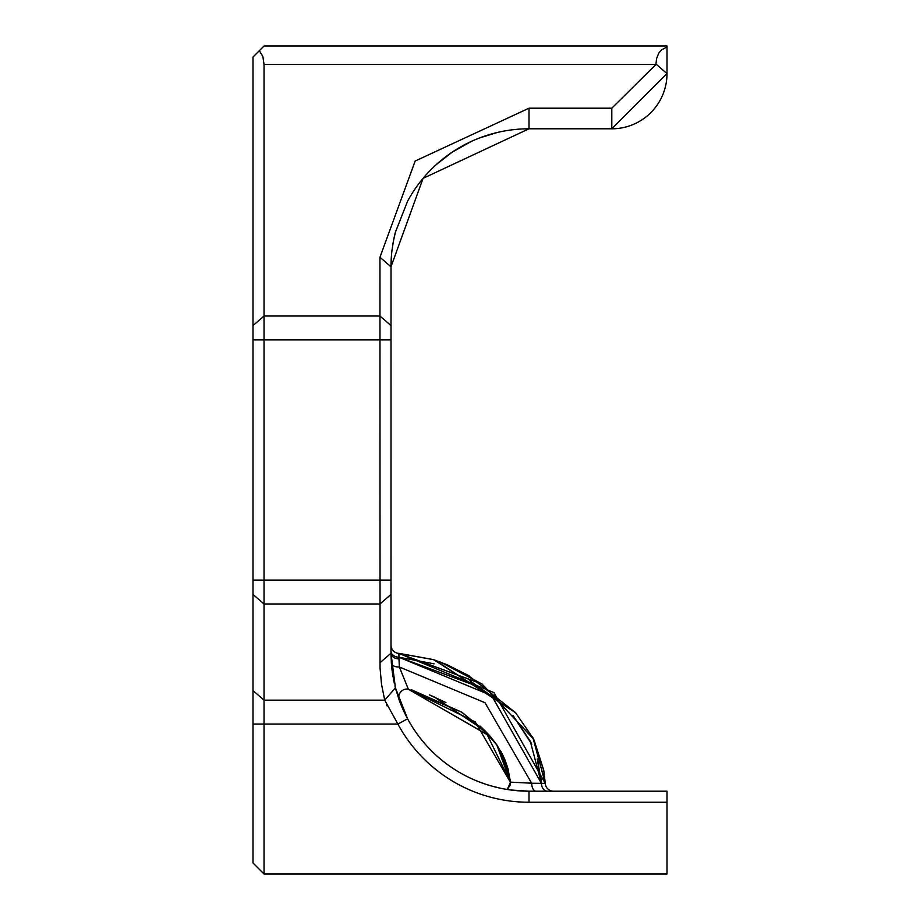 <?xml version="1.0" encoding="UTF-8"?>
<svg xmlns="http://www.w3.org/2000/svg" width="920" height="920" viewBox="0 0 920 920"><rect width="100%" height="100%" fill="white"/><g stroke="black" fill="none" stroke-linecap="round" stroke-linejoin="round"><path stroke-width="1.38" d="M391.632 666.356L393.012 676.694L391.632 666.356M515.395 712.459L533.209 738.392M537.257 758.977L541.397 783.288L537.901 761.311L541.397 783.288L545.238 783.403L543.743 770.258M399.567 653.43L433.239 659.548M515.372 712.436L533.197 738.369M547.377 791.2A8.28 5.98 90 0 1 541.397 783.288L545.238 783.403L543.731 770.189M512.957 790.269L528.207 791.2L513.038 790.269M480.527 782.402L479.952 782.195M516.316 790.613L516.936 790.671M407.364 718.37A138 138 0 0 1 399.234 700.143L407.836 719.256M531.231 743.015L513.118 715.668L531.242 743.038M495.799 698.981L469.775 680.708M447.108 664.723L468.602 675.556L447.108 664.723M520.973 790.97L521.893 791.016L520.973 790.97M508.001 768.786L510.404 782.126L496.731 744.717L510.404 782.126L508.012 768.809M391.356 663.101L391 653.2A8.28 5.704 180 0 0 398.969 658.904L399.36 666.977A8.28 4.347 175.8 0 1 391.368 663.205L391.862 668.541M532.922 737.828L534.163 740.289M553.495 791.2A8.28 8.28 0 0 1 545.238 783.403L543.708 770.097L545.192 782.655M433.285 659.571L447.258 664.78M515.579 712.678L468.326 675.395L515.568 712.655M534.094 740.163L543.72 770.132L533.117 738.196M496.754 744.751L510.404 782.126L501.135 751.824L510.404 782.126L531.668 783.219A8.28 4.37 90 0 0 536.003 791.2A8.28 4.37 90 0 1 531.668 783.219L545.238 783.403L543.708 770.051M543.72 770.097L545.192 782.713M447.281 664.792L433.228 659.548M490.233 736.368L487.013 732.837L461.897 712.264L408.308 689.206L490.371 736.518L408.308 689.206L490.233 736.368L408.308 689.206L490.164 736.287L461.955 712.298L408.308 689.206L490.164 736.287M501.009 751.594L503.941 757.447L501.009 751.594M405.628 715.035L406.95 717.611M493.407 786.531L492.648 786.324M395.841 689.448A138 138 0 0 1 395.669 688.781A138 138 0 0 1 395.45 687.976M395.428 687.861L395.416 687.838A138 138 0 0 1 394.945 685.963L395.404 687.769M391 266.558L391 266.8A138 138 0 0 1 392.092 249.458M394.369 236.474A138 138 0 0 1 395.416 232.173L407.594 201.181A138 138 0 0 1 436.298 164.577L452.237 152.122L471.603 141.3L452.237 152.122L436.298 164.577L452.237 152.122L471.603 141.3L452.237 152.122L436.298 164.577L452.237 152.122L471.603 141.3M438.104 162.955A138 138 0 0 1 529 128.8L611.8 128.8A55.2 55.2 0 0 0 667 73.6L667 46L264.04 46L667 46M394.024 681.938L393.461 679.167L394.024 681.938M393.035 676.821L392.713 674.843M392.897 676.016L391.529 665.263L392.897 676.016M391.046 656.546L391.023 655.419L391.046 656.546M493.557 133.434L492.269 133.779M470.465 141.829L469.453 142.312M438.771 162.38L444.141 157.975M515.073 129.501L513.164 129.708M499.203 132.054L493.591 133.423M483.701 136.447L482.287 136.942M480.7 137.528L479.952 137.804M478.02 138.563L476.456 139.196M475.168 139.737L474.237 140.127M472.328 140.978L470.626 141.749M472.167 141.047L468.544 142.749M496.857 132.595L492.97 133.584M536.026 791.2A8.28 4.37 90 0 1 531.668 783.219L485.001 702.719L399.36 666.977L408.319 689.149A8.28 8.28 0 0 0 399.234 700.143L399.636 701.258M264.04 46L253 57.04L253 724.063L264.04 724.063L264.04 64.492L655.96 64.492L611.8 108.203L529 108.203L415.161 161.046L379.96 257.243L380.052 668.15L381.524 684.284L384.732 700.166L397.888 724.063L264.04 724.063L264.04 874L667 874L667 791.2L529 791.2A138 138 0 0 1 407.594 718.819L395.393 687.746M393.783 680.742L393.323 678.431M398.923 655.903L398.958 657.075M392.138 670.898L391.69 666.988M480.205 687.355L398.958 657.225L398.969 658.904A8.28 5.704 180 0 1 391 653.2L391.023 264.534M433.768 659.72L515.441 712.517M534.037 740.036L543.789 770.523M433.815 659.732L398.854 653.395L493.948 692.599L545.238 783.403L543.754 770.316M394.312 683.226L393.507 679.374M392.449 673.106L391.989 669.656M482.137 684.043L398.854 653.395L398.958 657.19M533.358 738.691L481.551 683.652L533.347 738.656L532.323 736.678M405.754 715.277L402.224 707.721L405.754 715.277M402.04 707.284L401.534 706.088L402.04 707.284M401.35 705.64L401.051 704.893L401.35 705.64M253 690.598L264.04 700.166L384.732 700.166L395.416 687.827L398.877 699.143M392.725 674.935L393.058 676.959M393.334 678.454L393.794 680.8M501.135 751.824L510.404 782.126L506.184 762.99M440.461 662.067L482.218 684.1L398.947 653.407L482.275 684.146M532.967 737.909L545.215 783.035M469.648 676.165L444.797 663.769M513.026 715.553L531.76 744.176M501.089 751.744L506.483 763.83L501.089 751.744M507.886 768.579L510.404 782.126L485.449 731.204L434.102 696.854M533.128 738.219L545.192 782.724M533.289 738.541L545.238 783.403L533.094 738.173M398.969 658.904A8.28 5.704 180 0 1 391 653.2A8.28 5.704 180 0 0 398.969 658.904M540.626 775.215L541.397 783.288L530.184 740.876M481.999 683.962L533.554 739.07M408.319 689.149L475.26 721.947L510.428 782.322M429.536 694.968L434.481 697.026M510.818 789.992L528.988 791.2L529 802.24L667 802.24M516.683 782.529L511.738 782.218M429.444 694.922L445.959 702.604M479.964 725.949L497.099 745.246L490.82 737.046L479.998 725.972M524.285 791.119L521.928 791.016M518.489 790.797L517.558 790.728M515.073 790.498L513.084 790.28M509.197 789.774L507.219 789.475L510.324 784.346M499.203 787.945L491.533 786.013M483.701 783.553L482.333 783.069M478.02 781.436L476.514 780.827M475.088 780.229L474.237 779.872M472.328 779.021L470.706 778.285M469.292 777.619L468.544 777.25M394.323 683.295L391.368 663.285L393.07 677.005M391.368 663.205L391 653.2L395.416 687.827M391 651.245A8.28 5.98 180 0 0 398.958 657.225L398.854 653.395A8.28 8.28 0 0 1 391 645.127M541.397 783.288L491.579 695.6L398.958 657.225L434.022 663.826M543.846 770.845L534.072 740.106M515.752 712.873L435.01 660.134M503.815 757.16L510.404 782.126L506.989 765.612L496.294 744.096M513.118 715.656L530.587 741.681M517.166 790.694L516.419 790.625M470.235 778.067L469.085 777.515M438.437 757.332L437.483 756.493M400.096 702.477L399.291 700.315M407.594 718.819L397.888 724.063A149.04 149.04 0 0 0 529 802.24M399.153 699.936L398.889 699.188A138 138 0 0 1 398.463 697.981M396.163 690.609A138 138 0 0 1 395.956 689.839M611.8 108.203L611.8 128.8L667 73.6L655.96 64.043L656.535 58.684L658.835 52.957L661.698 49.761L667 47.012M386.584 704.835L387.044 705.87M529 108.203L529 128.8L423.073 178.342L391 266.8L379.96 257.243M447.752 155.25L453.905 151.018M458.643 148.085L465.324 144.371M481.482 137.241L489.244 134.653M492.786 133.641L497.593 132.422M391.885 251.229L393.3 241.742M393.334 241.523L395.497 231.874M436.586 164.312A138 138 0 0 1 437.828 163.208M479.561 137.954L497.179 132.514L479.561 137.954M391.034 263.661L391.69 252.965M392.966 243.558L394.254 237.003M253 724.063L253 862.96L264.04 874M379.96 662.756L391 653.2M259.336 50.703L262.855 56.499L264.04 64.492M391 594.423L379.96 603.98L264.04 603.98L253 594.423M391 580.083L253 580.083M253 339.917L391 339.917M391 325.577L379.96 316.02L264.04 316.02L253 325.577M510.082 785.312L507.23 789.463L510.232 784.748M411.527 689.793L461.909 712.264L487.186 733.033L490.371 736.518M510.163 785.047L507.23 789.463L510.036 785.461M496.271 744.061L502.285 754.124M510.289 784.507L507.23 789.463L510.358 784.116M504.873 759.598L508.035 768.901M507.23 789.463L510.428 782.391M480.079 726.041L485.978 731.733M510.071 779.136L510.37 781.77M445.901 702.569L430.146 695.198"/></g></svg>
